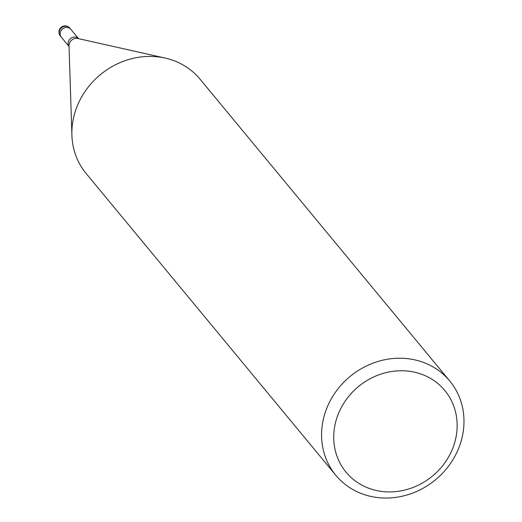 <?xml version="1.0" encoding="UTF-8"?>
<svg xmlns="http://www.w3.org/2000/svg" width="522" height="522" viewBox="0 0 522 522"><rect width="100%" height="100%" fill="white"/><g stroke="black" fill="none" stroke-linecap="round" stroke-linejoin="round"><path stroke-width="0.78" d="M61.407 37.271A6.16 5.585 -39.6 0 1 61.335 37.186A6.16 5.585 -39.6 0 1 60.232 32.84A6.16 5.585 -39.6 0 1 64.689 27.757A6.16 5.585 -39.6 0 1 70.829 29.33A6.16 5.585 -39.6 0 1 70.901 29.415M71.899 135.224A73.941 67.018 -39.6 0 1 72.871 121.306A73.941 67.018 -39.6 0 1 126.311 60.265A73.941 67.018 -39.6 0 1 200.05 79.181L449.755 380.995A73.941 67.018 -39.6 0 1 462.988 433.143A73.941 67.018 -39.6 0 1 409.542 494.177A73.941 67.018 -39.6 0 1 335.809 475.268A73.941 67.018 -39.6 0 1 322.576 423.127A73.941 67.018 -39.6 0 1 376.023 362.085A73.941 67.018 -39.6 0 1 449.755 380.995M335.809 475.268L86.104 173.454A73.941 67.018 -39.6 0 1 72.871 121.306M456.28 435.681A64.082 58.079 -39.6 0 1 385.106 491.776A64.082 58.079 -39.6 0 1 334.595 427.003A64.082 58.079 -39.6 0 1 405.77 370.907A64.082 58.079 -39.6 0 1 456.28 435.681M60.337 35.979A6.16 5.585 -39.6 0 1 59.234 31.633A6.16 5.585 -39.6 0 1 60.519 28.788A6.16 5.585 -39.6 0 1 69.837 28.123A6.16 6.16 0 0 0 59.012 31.013A6.16 6.16 0 0 0 60.337 35.979L61.335 37.186A6.16 5.585 -39.6 0 1 61.511 29.989A6.16 5.585 -39.6 0 1 70.829 29.33L78.548 38.661M69.054 46.484A6.16 5.585 -39.6 0 1 68.199 42.471A6.16 5.585 -39.6 0 1 72.441 37.46A6.16 5.585 -39.6 0 1 78.522 38.654M71.886 134.82L69.028 45.812A7.001 6.342 -39.6 0 1 69.119 44.494A7.001 6.342 -39.6 0 1 77.863 38.504L164.763 57.981M61.335 37.186L69.054 46.51M69.837 28.123L70.829 29.33"/></g></svg>
